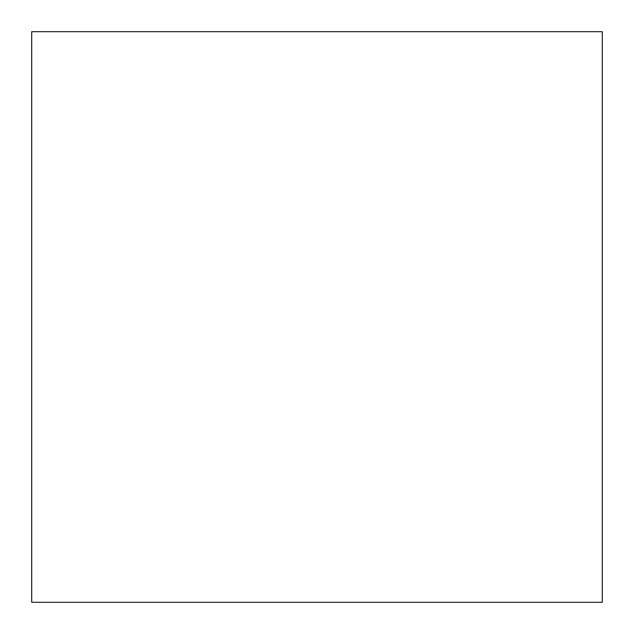 <?xml version="1.0" encoding="UTF-8"?>
<svg xmlns="http://www.w3.org/2000/svg" width="634" height="634" viewBox="0 0 634 634"><rect width="100%" height="100%" fill="white"/><g stroke="black" fill="none" stroke-linecap="round" stroke-linejoin="round"><path stroke-width="0.95" d="M31.7 442.532L31.7 602.3L602.3 602.3L602.3 31.7L31.7 31.7L31.7 442.532"/></g></svg>
